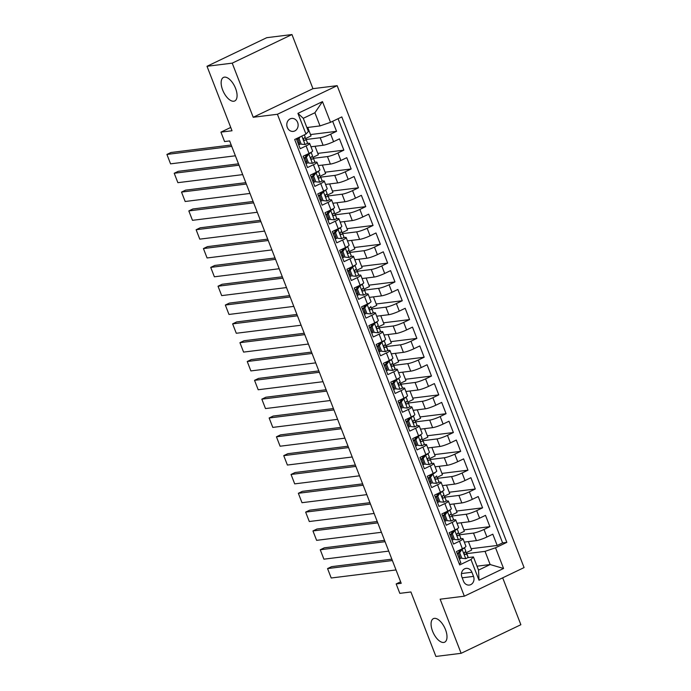 <?xml version="1.0" encoding="UTF-8"?>
<svg xmlns="http://www.w3.org/2000/svg" width="691" height="691" viewBox="0 0 691 691"><rect width="100%" height="100%" fill="white"/><g stroke="black" fill="none" stroke-linecap="round" stroke-linejoin="round"><path stroke-width="1.04" d="M233.783 101.24A13.051 6.245 64.4 0 1 223.046 90.944A13.051 6.245 64.4 0 1 223.469 77.427A13.051 6.245 64.4 0 1 224.437 77.142A13.051 6.245 64.4 0 1 235.173 87.437A13.051 6.245 64.4 0 1 234.741 100.964A13.051 6.245 64.4 0 1 233.783 101.24M443.708 642.457A13.051 6.245 64.4 0 1 432.972 632.17A13.051 6.245 64.4 0 1 433.395 618.644A13.051 6.245 64.4 0 1 434.363 618.359A13.051 6.245 64.4 0 1 445.099 628.655A13.051 6.245 64.4 0 1 444.667 642.181A13.051 6.245 64.4 0 1 443.708 642.457M287.292 127.394A6.521 5.658 82.9 0 0 293.269 131.394A6.521 5.658 82.9 0 0 297.631 122.445A6.521 5.658 82.9 0 0 291.654 118.446A6.521 5.658 82.9 0 0 287.292 127.394M291.965 34.55L266.752 37.685L207.006 66.284L232.219 63.149L253.217 117.271L277.419 114.265L337.156 85.667L312.954 88.673L291.965 34.55L232.219 63.149M277.419 114.265L464.343 596.186L524.08 567.587L337.156 85.667M464.343 596.186L440.141 599.192L461.13 653.315L520.867 624.716L502.685 577.831M461.13 653.315L435.917 656.45L410.912 591.971L399.821 593.353L396.168 583.938L401.212 583.316L229.619 140.929L224.575 141.551L220.921 132.136L232.021 130.763L207.006 66.284M296.335 138.692L300.222 148.72L306.113 145.896L309.032 153.428A8.154 1.132 -21.2 0 0 312.608 150.984L309.68 143.452A8.154 1.132 158.8 0 1 306.113 145.896M309.032 153.428L303.142 156.252L307.521 167.55L313.42 164.726L316.34 172.258A8.154 1.132 -21.2 0 0 319.907 169.805L316.988 162.273A8.154 1.132 158.8 0 1 313.42 164.726M316.34 172.258L310.44 175.073L314.828 186.371L320.719 183.547L323.638 191.079A8.154 1.132 -21.2 0 0 327.206 188.634L324.286 181.102A8.154 1.132 158.8 0 1 320.719 183.547M323.638 191.079L317.748 193.903L322.127 205.192L328.018 202.377L330.937 209.909A8.154 1.132 -21.2 0 0 334.513 207.455L331.594 199.924A8.154 1.132 158.8 0 1 328.018 202.377M330.937 209.909L325.046 212.724L329.426 224.022L335.325 221.198L338.245 228.73A8.154 1.132 -21.2 0 0 341.812 226.285L338.892 218.753A8.154 1.132 158.8 0 1 335.325 221.198M338.245 228.73L332.345 231.554L336.733 242.843L342.624 240.027L345.543 247.551A8.154 1.132 -21.2 0 0 349.11 245.106L346.191 237.574A8.154 1.132 158.8 0 1 342.624 240.027M345.543 247.551L339.652 250.375L344.032 261.673L349.922 258.849L352.842 266.38A8.154 1.132 -21.2 0 0 356.418 263.927L353.498 256.404A8.154 1.132 158.8 0 1 349.922 258.849M352.842 266.38L346.951 269.205L351.33 280.494L357.23 277.678L360.149 285.202A8.154 1.132 -21.2 0 0 363.716 282.757L360.797 275.225A8.154 1.132 158.8 0 1 357.23 277.678M360.149 285.202L354.258 288.026L358.638 299.324L364.528 296.499L367.448 304.031A8.154 1.132 -21.2 0 0 371.015 301.578L368.096 294.055A8.154 1.132 158.8 0 1 364.528 296.499M367.448 304.031L361.557 306.847L365.936 318.145L371.827 315.321L374.755 322.852A8.154 1.132 -21.2 0 0 378.322 320.408L375.403 312.876A8.154 1.132 158.8 0 1 371.827 315.321M374.755 322.852L368.856 325.677L373.235 336.975L379.134 334.15L382.054 341.682A8.154 1.132 -21.2 0 0 385.621 339.229L382.702 331.706A8.154 1.132 158.8 0 1 379.134 334.15M382.054 341.682L376.163 344.498L380.542 355.796L386.433 352.971L389.353 360.503A8.154 1.132 -21.2 0 0 392.929 358.059L390 350.527A8.154 1.132 158.8 0 1 386.433 352.971M389.353 360.503L383.462 363.328L387.841 374.617L393.732 371.801L396.66 379.333A8.154 1.132 -21.2 0 0 400.227 376.88L397.308 369.348A8.154 1.132 158.8 0 1 393.732 371.801M396.66 379.333L390.76 382.149L395.14 393.447L401.039 390.622L403.959 398.154A8.154 1.132 -21.2 0 0 407.526 395.71L404.606 388.178A8.154 1.132 158.8 0 1 401.039 390.622M403.959 398.154L398.068 400.979L402.447 412.268L408.338 409.452L411.257 416.984A8.154 1.132 -21.2 0 0 414.833 414.531L411.905 406.999A8.154 1.132 158.8 0 1 408.338 409.452M411.257 416.984L405.367 419.8L409.746 431.098L415.637 428.273L418.565 435.805A8.154 1.132 -21.2 0 0 422.132 433.361L419.212 425.829A8.154 1.132 158.8 0 1 415.637 428.273M418.565 435.805L412.665 438.63L417.053 449.919L422.944 447.103L425.863 454.626A8.154 1.132 -21.2 0 0 429.431 452.182L426.511 444.65A8.154 1.132 158.8 0 1 422.944 447.103M425.863 454.626L419.973 457.451L424.352 468.748L430.243 465.924L433.162 473.456A8.154 1.132 -21.2 0 0 436.738 471.003L433.81 463.48A8.154 1.132 158.8 0 1 430.243 465.924M433.162 473.456L427.271 476.28L431.65 487.57L437.55 484.754L440.469 492.277A8.154 1.132 -21.2 0 0 444.037 489.833L441.117 482.301A8.154 1.132 158.8 0 1 437.55 484.754M440.469 492.277L434.57 495.102L438.958 506.399L444.849 503.575L447.768 511.107A8.154 1.132 -21.2 0 0 451.335 508.654L448.416 501.13A8.154 1.132 158.8 0 1 444.849 503.575M447.768 511.107L441.877 513.923L446.256 525.22L452.147 522.396L455.067 529.928A8.154 1.132 -21.2 0 0 458.643 527.483L455.723 519.952A8.154 1.132 158.8 0 1 452.147 522.396M455.067 529.928L449.176 532.752L453.555 544.05L459.455 541.226A8.154 1.132 -21.2 0 0 463.022 538.773A8.154 1.132 -21.2 0 0 461.873 538.635L460.327 538.825M464.309 542.107L476.419 540.595A8.154 1.132 -21.2 0 0 486.913 537.002L492.804 534.186L497.192 545.475L471.141 548.714M459.472 534.808L473.499 533.072A8.154 1.132 -21.2 0 0 483.994 529.47L489.884 526.654L463.842 529.893M489.884 526.654L485.505 515.356L479.614 518.181A8.154 1.132 -21.2 0 1 469.12 521.774L457.01 523.277M449.711 504.456L461.821 502.944A8.154 1.132 -21.2 0 0 472.307 499.351L478.207 496.535L482.586 507.825L456.535 511.064M442.404 485.626L454.514 484.123A8.154 1.132 -21.2 0 0 465.008 480.53L470.899 477.706L475.287 489.003L449.236 492.242M435.105 466.805L447.215 465.302A8.154 1.132 -21.2 0 0 457.71 461.7L463.601 458.884L467.98 470.174L441.938 473.413M427.798 447.975L439.917 446.472A8.154 1.132 -21.2 0 0 450.402 442.879L456.302 440.055L460.681 451.353L434.63 454.592M420.499 429.154L432.609 427.651A8.154 1.132 -21.2 0 0 443.104 424.058L448.995 421.234L453.374 432.531L427.332 435.762M413.201 410.324L425.31 408.822A8.154 1.132 -21.2 0 0 435.805 405.228L441.696 402.404L446.075 413.702L420.033 416.941M405.893 391.503L418.012 390A8.154 1.132 -21.2 0 0 428.498 386.407L434.397 383.583L438.776 394.881L412.726 398.111M398.595 372.674L410.704 371.171A8.154 1.132 -21.2 0 0 421.199 367.577L427.09 364.762L431.469 376.051L405.427 379.29M391.296 353.852L403.406 352.35A8.154 1.132 -21.2 0 0 413.9 348.756L419.791 345.932L424.17 357.23L398.128 360.469M383.989 335.031L396.098 333.52A8.154 1.132 -21.2 0 0 406.593 329.927L412.484 327.111L416.872 338.4L390.821 341.639M376.69 316.202L388.8 314.699A8.154 1.132 -21.2 0 0 399.294 311.105L405.185 308.281L409.564 319.579L383.522 322.818M369.391 297.38L381.501 295.869A8.154 1.132 -21.2 0 0 391.987 292.276L397.886 289.46L402.266 300.749L376.215 303.988M362.084 278.551L374.194 277.048A8.154 1.132 -21.2 0 0 384.688 273.455L390.579 270.63L394.967 281.928L368.916 285.167M354.785 259.73L366.895 258.227A8.154 1.132 -21.2 0 0 377.39 254.634L383.28 251.809L387.66 263.107L361.618 266.337M347.487 240.9L359.596 239.397A8.154 1.132 -21.2 0 0 370.082 235.804L375.982 232.979L380.361 244.277L354.31 247.516M340.179 222.079L352.289 220.576A8.154 1.132 -21.2 0 0 362.784 216.983L368.674 214.158L373.062 225.456L347.012 228.686M332.881 203.249L344.99 201.746A8.154 1.132 -21.2 0 0 355.485 198.153L361.376 195.328L365.755 206.626L339.713 209.865M325.582 184.428L337.692 182.925A8.154 1.132 -21.2 0 0 348.178 179.332L354.077 176.507L358.456 187.805L332.406 191.036M318.275 165.607L330.384 164.095A8.154 1.132 -21.2 0 0 340.879 160.502L346.77 157.686L351.158 168.975L325.107 172.214M310.976 146.777L323.086 145.274A8.154 1.132 -21.2 0 0 333.58 141.681L339.471 138.856L343.85 150.154L317.808 153.393M309.68 143.452A8.154 1.132 158.8 0 0 308.54 143.305L306.985 143.503M300.11 144.359L298.598 144.54M316.988 162.273A8.154 1.132 158.8 0 0 315.839 162.135L314.293 162.325M307.409 163.18L305.906 163.37M324.286 181.102A8.154 1.132 158.8 0 0 323.146 180.956L321.591 181.154M314.716 182.009L313.204 182.191M331.594 199.924A8.154 1.132 158.8 0 0 330.445 199.785L328.89 199.975M322.015 200.831L320.503 201.021M338.892 218.753A8.154 1.132 158.8 0 0 337.744 218.606L336.197 218.805M329.313 219.66L327.81 219.842M346.191 237.574A8.154 1.132 158.8 0 0 345.051 237.436L343.496 237.626M336.621 238.481L335.109 238.671M353.498 256.404A8.154 1.132 158.8 0 0 352.35 256.257L350.795 256.447M343.919 257.302L342.408 257.493M360.797 275.225A8.154 1.132 158.8 0 0 359.648 275.087L358.102 275.277M351.218 276.132L349.715 276.322M368.096 294.055A8.154 1.132 158.8 0 0 366.956 293.908L365.401 294.098M358.525 294.953L357.014 295.143M375.403 312.876A8.154 1.132 158.8 0 0 374.254 312.738L372.699 312.928M365.824 313.783L364.312 313.964M382.702 331.706A8.154 1.132 158.8 0 0 381.553 331.559L380.007 331.749M373.123 332.604L371.62 332.794M390 350.527A8.154 1.132 158.8 0 0 388.86 350.38L387.305 350.579M380.43 351.434L378.918 351.615M397.308 369.348A8.154 1.132 158.8 0 0 396.159 369.21L394.613 369.4M387.729 370.255L386.226 370.445M404.606 388.178A8.154 1.132 158.8 0 0 403.458 388.031L401.912 388.23M395.036 389.085L393.525 389.266M411.905 406.999A8.154 1.132 158.8 0 0 410.765 406.861L409.21 407.051M402.335 407.906L400.823 408.096M419.212 425.829A8.154 1.132 158.8 0 0 418.064 425.682L416.518 425.881M409.633 426.736L408.131 426.917M426.511 444.65A8.154 1.132 158.8 0 0 425.371 444.512L423.816 444.702M416.941 445.557L415.429 445.747M433.81 463.48A8.154 1.132 158.8 0 0 432.67 463.333L431.115 463.523M424.239 464.378L422.728 464.568M441.117 482.301A8.154 1.132 158.8 0 0 439.968 482.163L438.422 482.353M431.538 483.208L430.035 483.398M448.416 501.13A8.154 1.132 158.8 0 0 447.276 500.984L445.721 501.174M438.845 502.029L437.334 502.219M455.723 519.952A8.154 1.132 158.8 0 0 454.574 519.805L453.02 520.003M446.144 520.859L444.633 521.04M473.516 576.398L471.91 572.252A6.323 5.476 82.9 0 0 466.123 568.373A6.323 5.476 82.9 0 0 461.899 577.045L463.506 581.191A6.323 5.476 82.9 0 0 469.284 585.061A6.323 5.476 82.9 0 0 473.516 576.398L462.193 577.806M306.864 127.559L320.019 125.917L314.906 112.745L303.28 118.308L308.393 131.489L305.966 134.08L294.668 139.487L459.688 564.936L470.986 559.52L473.413 556.929L467.626 557.654M305.966 134.08L297.933 113.367L322.481 101.62L330.514 122.324L341.812 116.917L506.831 542.366L495.533 547.773L503.566 568.477L479.018 580.233L470.986 559.52M306.13 139.487L320.166 137.742L323.086 145.274M313.438 158.308L327.465 156.572L330.384 164.095M320.736 177.138L334.764 175.393L337.692 182.925M328.044 195.959L342.071 194.214L344.99 201.746M335.342 214.789L349.37 213.044L352.289 220.576M342.641 233.61L356.677 231.865L359.596 239.397M349.948 252.44L363.976 250.695L366.895 258.227M357.247 271.261L371.274 269.516L374.194 277.048M364.546 290.09L378.582 288.346L381.501 295.869M371.853 308.912L385.88 307.167L388.8 314.699M379.152 327.733L393.179 325.997L396.098 333.52M386.45 346.562L400.486 344.818L403.406 352.35M393.758 365.384L407.785 363.639L410.704 371.171M401.056 384.213L415.084 382.469L418.012 390M408.355 403.034L422.391 401.29L425.31 408.822M415.662 421.864L429.69 420.119L432.609 427.651M422.961 440.685L436.988 438.94L439.917 446.472M430.26 459.515L444.296 457.77L447.215 465.302M437.567 478.336L451.594 476.591L454.514 484.123M444.866 497.157L458.893 495.421L461.821 502.944M452.173 515.987L466.2 514.242L469.12 521.774M453.443 539.68L451.94 539.87M497.192 545.475L502.599 542.884L338.072 118.705M320.166 137.742A8.154 1.132 158.8 0 0 330.661 134.149L336.552 131.325L332.656 121.296M343.85 150.154L337.959 152.97A8.154 1.132 158.8 0 1 327.465 156.572M351.158 168.975L345.258 171.8A8.154 1.132 158.8 0 1 334.764 175.393M358.456 187.805L352.565 190.621A8.154 1.132 158.8 0 1 342.071 194.214M365.755 206.626L359.864 209.451A8.154 1.132 158.8 0 1 349.37 213.044M373.062 225.456L367.163 228.272A8.154 1.132 158.8 0 1 356.677 231.865M380.361 244.277L374.47 247.102A8.154 1.132 158.8 0 1 363.976 250.695M387.66 263.107L381.769 265.923A8.154 1.132 158.8 0 1 371.274 269.516M394.967 281.928L389.068 284.752A8.154 1.132 158.8 0 1 378.582 288.346M402.266 300.749L396.375 303.574A8.154 1.132 158.8 0 1 385.88 307.167M409.564 319.579L403.674 322.403A8.154 1.132 158.8 0 1 393.179 325.997M416.872 338.4L410.972 341.224A8.154 1.132 158.8 0 1 400.486 344.818M424.17 357.23L418.28 360.046A8.154 1.132 158.8 0 1 407.785 363.639M431.469 376.051L425.578 378.875A8.154 1.132 158.8 0 1 415.084 382.469M438.776 394.881L432.877 397.696A8.154 1.132 158.8 0 1 422.391 401.29M446.075 413.702L440.184 416.526A8.154 1.132 158.8 0 1 429.69 420.119M453.374 432.531L447.483 435.347A8.154 1.132 158.8 0 1 436.988 438.94M460.681 451.353L454.79 454.177A8.154 1.132 158.8 0 1 444.296 457.77M467.98 470.174L462.089 472.998A8.154 1.132 158.8 0 1 451.594 476.591M475.287 489.003L469.388 491.828A8.154 1.132 158.8 0 1 458.893 495.421M482.586 507.825L476.695 510.649A8.154 1.132 158.8 0 1 466.2 514.242M459.195 563.666L460.862 562.871L456.475 551.573L462.374 548.758A8.154 1.132 -21.2 0 0 465.941 546.305L463.022 538.773M460.75 558.509L459.239 558.691M473.413 556.929L478.526 570.11L490.152 564.547L485.039 551.366L495.533 547.773M476.997 566.179L490.152 564.547L503.566 568.477M466.77 553.638L485.039 551.366M230.734 127.446L220.921 132.136M400.625 581.805L396.168 583.938M502.599 542.884L506.831 542.366M468.377 541.597L471.668 550.079L466.149 552.722M336.552 131.325L310.501 134.564M461.078 522.776L464.369 531.258L458.841 533.901M453.78 503.946L457.071 512.428L451.543 515.08M446.472 485.125L449.763 493.607L444.235 496.25M439.174 466.295L442.465 474.777L436.937 477.429M431.875 447.474L435.166 455.956L429.638 458.599M424.568 428.645L427.859 437.127L422.331 439.778M417.269 409.823L420.56 418.305L415.032 420.949M409.97 390.994L413.261 399.476L407.733 402.127M402.663 372.173L405.954 380.655L400.426 383.298M395.364 353.343L398.655 361.834L393.127 364.477M388.066 334.522L391.348 343.004L385.828 345.647M380.758 315.701L384.049 324.183L378.521 326.826M373.46 296.871L376.75 305.353L371.222 308.005M366.152 278.05L369.443 286.532L363.924 289.175M358.854 259.22L362.144 267.702L356.616 270.354M351.555 240.399L354.846 248.881L349.318 251.524M344.248 221.569L347.538 230.051L342.01 232.703M336.949 202.748L340.24 211.23L334.712 213.873M329.65 183.918L332.941 192.409L327.413 195.052M322.343 165.097L325.634 173.579L320.106 176.222M315.044 146.276L318.335 154.758L312.807 157.401M307.745 127.446L311.036 135.928L305.508 138.571M330.514 122.324L320.019 125.917M478.526 570.11L479.018 580.233M297.933 113.367L303.28 118.308M322.481 101.62L314.906 112.745M253.217 117.271L312.954 88.673M461.044 549.388L462.175 549.25L459.67 552.679L461.864 558.328L465.82 558.665A5.407 0.751 -21.2 0 0 468.109 557.084A5.407 0.751 -21.2 0 0 468.092 557.058L465.544 551.928A15.599 2.168 -21.2 0 0 465.388 551.798M465.82 558.665L461.864 558.328M459.921 556.86A12.948 1.797 -21.2 0 0 458.66 557.205M396.021 569.945L331.205 577.996L327.56 568.581L331.594 566.655L391.84 559.166M462.175 549.25A5.407 0.751 -21.2 0 0 464.456 547.669A5.407 0.751 -21.2 0 0 464.456 547.661L465.846 551.245A5.407 0.751 158.8 0 1 464.646 552.264C463.86 553.595 464.153 554.346 465.527 554.519A5.407 0.751 -21.2 0 0 466.719 553.5A5.407 0.751 -21.2 0 0 466.71 553.474M392.367 560.531L327.56 568.581M459.67 552.679L458.366 552.843L460.552 558.492M457.122 553.223A15.599 2.168 -21.2 0 1 458.366 552.852L460.793 549.509M457.269 553.629A12.948 1.797 158.8 0 1 458.539 553.284M460.059 550.52A12.948 1.797 -21.2 0 0 457.589 551.047M464.464 547.695L465.829 551.219A5.407 0.751 158.8 0 1 465.846 551.245M453.737 530.567L454.868 530.429L452.372 533.858L454.566 539.498L458.522 539.835A5.407 0.751 -21.2 0 0 460.811 538.254A5.407 0.751 -21.2 0 0 460.793 538.229L459.42 534.679A5.407 0.751 -21.2 0 0 459.403 534.653L458.245 533.098A15.599 2.168 -21.2 0 0 458.09 532.968M458.522 539.835L454.566 539.498M452.622 538.039A12.948 1.797 -21.2 0 0 451.361 538.375M388.722 551.116L323.906 559.174L320.253 549.76L324.295 547.825L384.541 540.336M454.868 530.429A5.407 0.751 -21.2 0 0 457.157 528.84A5.407 0.751 -21.2 0 0 457.148 528.831L458.539 532.415A5.407 0.751 158.8 0 1 458.539 532.415A5.407 0.751 158.8 0 1 457.347 533.435C456.561 534.765 456.846 535.516 458.219 535.698A5.407 0.751 -21.2 0 0 459.42 534.679M385.068 541.701L320.253 549.76M452.372 533.858L451.059 534.013L453.253 539.662M449.815 534.402A15.599 2.168 -21.2 0 1 451.068 534.031L453.486 530.688M449.971 534.799A12.948 1.797 158.8 0 1 451.232 534.463M452.752 531.699A12.948 1.797 -21.2 0 0 450.29 532.217M446.438 511.737L447.569 511.599L445.073 515.028L447.258 520.677L451.223 521.014A5.407 0.751 -21.2 0 0 453.503 519.433A5.407 0.751 -21.2 0 0 453.495 519.407L452.121 515.857A5.407 0.751 -21.2 0 0 452.104 515.832L450.938 514.277A15.599 2.168 -21.2 0 0 450.782 514.147M451.223 521.014L447.258 520.677M445.315 519.209A12.948 1.797 -21.2 0 0 444.054 519.554M381.415 532.295L316.608 540.345L312.954 530.938L316.988 529.004L377.234 521.515M447.569 511.599A5.407 0.751 -21.2 0 0 449.85 510.018A5.407 0.751 -21.2 0 0 449.85 510.01L451.24 513.594A5.407 0.751 158.8 0 1 451.24 513.594A5.407 0.751 158.8 0 1 450.04 514.614C449.254 515.944 449.547 516.695 450.921 516.877A5.407 0.751 -21.2 0 0 452.121 515.857L453.495 519.407M377.77 522.88L312.954 530.938M445.073 515.028L443.76 515.192L445.954 520.841M442.516 515.572A15.599 2.168 -21.2 0 1 443.769 515.201L446.187 511.858M442.672 515.978A12.948 1.797 158.8 0 1 443.933 515.633M445.453 512.869A12.948 1.797 -21.2 0 0 442.983 513.396M439.139 492.916L440.271 492.778L437.766 496.207L439.96 501.856L443.916 502.184A5.407 0.751 -21.2 0 0 446.205 500.604A5.407 0.751 -21.2 0 0 446.187 500.578L444.823 497.054A5.407 0.751 -21.2 0 0 444.805 497.002L443.639 495.447A15.599 2.168 -21.2 0 0 443.484 495.326M443.916 502.184L439.96 501.856M438.016 500.388A12.948 1.797 -21.2 0 0 436.755 500.725M374.116 513.465L309.3 521.524L305.647 512.109L309.689 510.174L369.935 502.685M440.271 492.778A5.407 0.751 -21.2 0 0 442.551 491.189A5.407 0.751 -21.2 0 0 442.551 491.18L443.942 494.773A5.407 0.751 158.8 0 1 443.942 494.773A5.407 0.751 158.8 0 1 442.741 495.793C441.955 497.114 442.249 497.865 443.622 498.047A5.407 0.751 -21.2 0 0 444.814 497.028L446.205 500.604M370.462 504.059L305.647 512.109M437.766 496.207L436.462 496.371L438.647 502.012M436.462 496.371L438.889 493.037M436.462 496.38A15.599 2.168 -21.2 0 0 435.209 496.751M435.365 497.149A12.948 1.797 158.8 0 1 436.626 496.812M438.146 494.048A12.948 1.797 -21.2 0 0 435.684 494.566M431.832 474.095L432.963 473.948L430.467 477.377L432.661 483.026L436.617 483.363A5.407 0.751 -21.2 0 0 438.897 481.782A5.407 0.751 -21.2 0 0 438.889 481.757L437.524 478.232A5.407 0.751 -21.2 0 0 437.498 478.181L436.341 476.626A15.599 2.168 -21.2 0 0 436.185 476.496M436.617 483.363L432.661 483.026M430.718 481.567A12.948 1.797 -21.2 0 0 429.457 481.903M366.817 494.644L302.002 502.694L298.348 493.288L302.382 491.353L362.637 483.864M432.963 473.948A5.407 0.751 -21.2 0 0 435.252 472.368A5.407 0.751 -21.2 0 0 435.244 472.359M363.164 485.229L298.348 493.288M430.467 477.377L429.154 477.541L431.348 483.19M429.154 477.541L431.581 474.216M429.163 477.559A15.599 2.168 -21.2 0 0 427.91 477.93M428.066 478.327A12.948 1.797 158.8 0 1 429.327 477.982M430.847 475.218A12.948 1.797 -21.2 0 0 428.385 475.745M436.634 475.944L436.626 475.918A5.407 0.751 158.8 0 1 436.634 475.944A5.407 0.751 158.8 0 1 435.442 476.963C434.656 478.293 434.941 479.044 436.315 479.226A5.407 0.751 -21.2 0 0 437.515 478.207L438.897 481.782M424.533 455.265L425.665 455.127L423.168 458.556L425.354 464.205L429.318 464.542A5.407 0.751 -21.2 0 0 431.599 462.953A5.407 0.751 -21.2 0 0 431.581 462.927L430.217 459.411M429.318 464.542L425.354 464.205M423.41 462.737A12.948 1.797 -21.2 0 0 422.149 463.074M359.51 475.814L294.694 483.873L291.049 474.458L295.083 472.523L355.329 465.043M425.665 455.127A5.407 0.751 -21.2 0 0 427.945 453.546A5.407 0.751 -21.2 0 0 427.945 453.538L429.318 457.097A5.407 0.751 158.8 0 1 429.336 457.122A5.407 0.751 158.8 0 1 428.135 458.142C427.349 459.463 427.643 460.215 429.016 460.396A5.407 0.751 -21.2 0 0 430.208 459.377A5.407 0.751 -21.2 0 0 430.199 459.351L429.033 457.796A15.599 2.168 -21.2 0 0 428.878 457.675M355.865 466.408L291.049 474.458M423.168 458.556L421.856 458.72L424.041 464.361M420.612 459.1A15.599 2.168 -21.2 0 1 421.856 458.729L424.283 455.386M420.767 459.498A12.948 1.797 158.8 0 1 422.028 459.161M423.548 456.397A12.948 1.797 -21.2 0 0 421.078 456.915M417.234 436.444L418.366 436.297L415.861 439.726L418.055 445.375L422.011 445.712A5.407 0.751 -21.2 0 0 424.3 444.132A5.407 0.751 -21.2 0 0 424.283 444.106L422.918 440.582M422.011 445.712L418.055 445.375M416.112 443.916A12.948 1.797 -21.2 0 0 414.85 444.253M352.211 456.993L287.396 465.043L283.742 455.637L287.784 453.702L348.031 446.213M418.366 436.297A5.407 0.751 -21.2 0 0 420.646 434.717A5.407 0.751 -21.2 0 0 420.646 434.708L422.02 438.267A5.407 0.751 158.8 0 1 422.037 438.293A5.407 0.751 158.8 0 1 420.836 439.312C420.05 440.642 420.344 441.394 421.709 441.575A5.407 0.751 -21.2 0 0 422.909 440.556A5.407 0.751 -21.2 0 0 422.892 440.53L421.735 438.975A15.599 2.168 -21.2 0 0 421.579 438.845M348.558 447.578L283.742 455.637M415.861 439.726L414.557 439.891L416.742 445.54M413.304 440.279A15.599 2.168 -21.2 0 1 414.557 439.908L416.984 436.565M413.46 440.677A12.948 1.797 158.8 0 1 414.721 440.34M416.241 437.567A12.948 1.797 -21.2 0 0 413.779 438.094M409.927 417.614L411.059 417.476L408.562 420.905L410.756 426.554L414.712 426.891A5.407 0.751 -21.2 0 0 416.993 425.302A5.407 0.751 -21.2 0 0 416.984 425.276L415.619 421.76M414.712 426.891L410.756 426.554M408.813 425.086A12.948 1.797 -21.2 0 0 407.552 425.423M344.913 438.163L280.097 446.222L276.443 436.807L280.477 434.881L340.732 427.392M411.059 417.476A5.407 0.751 -21.2 0 0 413.348 415.896A5.407 0.751 -21.2 0 0 413.339 415.887L414.73 419.472A5.407 0.751 158.8 0 1 413.538 420.491C412.752 421.812 413.037 422.572 414.41 422.745A5.407 0.751 -21.2 0 0 415.611 421.726A5.407 0.751 -21.2 0 0 415.593 421.7L414.436 420.145A15.599 2.168 -21.2 0 0 414.28 420.024M341.259 428.757L276.443 436.807M408.562 420.905L407.249 421.069L409.443 426.718M406.006 421.45A15.599 2.168 -21.2 0 1 407.258 421.078L409.677 417.735M406.161 421.847A12.948 1.797 158.8 0 1 407.422 421.51M408.942 418.746A12.948 1.797 -21.2 0 0 406.481 419.273M413.356 415.922L414.721 419.446A5.407 0.751 158.8 0 1 414.73 419.472M402.628 398.793L403.76 398.655L401.264 402.076L403.449 407.725L407.414 408.061A5.407 0.751 -21.2 0 0 409.694 406.481A5.407 0.751 -21.2 0 0 409.677 406.455L408.312 402.931M407.414 408.061L403.449 407.725M401.506 406.265A12.948 1.797 -21.2 0 0 400.244 406.602M337.605 419.342L272.79 427.401L269.145 417.986L273.178 416.051L333.425 408.562M403.76 398.655A5.407 0.751 -21.2 0 0 406.04 397.066A5.407 0.751 -21.2 0 0 406.04 397.057L407.431 400.642A5.407 0.751 158.8 0 1 406.23 401.661C405.444 402.991 405.738 403.743 407.111 403.924A5.407 0.751 -21.2 0 0 408.303 402.905L407.129 401.324A15.599 2.168 -21.2 0 0 406.973 401.195M333.96 409.927L269.145 417.986M401.264 402.076L399.951 402.24L402.136 407.889M398.707 402.628A15.599 2.168 -21.2 0 1 399.951 402.257L402.378 398.914M398.862 403.026A12.948 1.797 158.8 0 1 400.124 402.689M401.644 399.925A12.948 1.797 -21.2 0 0 399.173 400.443M408.303 402.905A5.407 0.751 -21.2 0 0 408.295 402.879L409.694 406.481M406.049 397.1L407.414 400.616A5.407 0.751 158.8 0 1 407.431 400.642M395.33 379.964L396.461 379.825L393.956 383.255L396.15 388.903L400.106 389.24A5.407 0.751 -21.2 0 0 402.395 387.651A5.407 0.751 -21.2 0 0 402.378 387.634L399.83 382.503A15.599 2.168 -21.2 0 0 399.674 382.373M400.106 389.24L396.15 388.903M394.207 387.435A12.948 1.797 -21.2 0 0 392.946 387.781M330.307 400.521L265.491 408.571L261.837 399.156L265.88 397.23L326.126 389.741M396.461 379.825A5.407 0.751 -21.2 0 0 398.742 378.245A5.407 0.751 -21.2 0 0 398.742 378.236L400.132 381.821A5.407 0.751 158.8 0 1 398.932 382.84C398.146 384.161 398.439 384.922 399.804 385.094A5.407 0.751 -21.2 0 0 401.005 384.075A5.407 0.751 -21.2 0 0 400.987 384.049M326.653 391.106L261.837 399.156M393.956 383.255L392.643 383.419L394.837 389.068M391.4 383.799A15.599 2.168 -21.2 0 1 392.652 383.427L395.079 380.085M391.555 384.196A12.948 1.797 158.8 0 1 392.816 383.859M394.336 381.095A12.948 1.797 -21.2 0 0 391.875 381.622M398.75 378.271L400.115 381.795A5.407 0.751 158.8 0 1 400.132 381.821M388.022 361.143L389.154 361.004L386.658 364.433L388.843 370.074L392.808 370.411A5.407 0.751 -21.2 0 0 395.088 368.83A5.407 0.751 -21.2 0 0 395.079 368.804L392.531 363.673A15.599 2.168 -21.2 0 0 392.367 363.544M392.808 370.411L388.843 370.074M386.908 368.614A12.948 1.797 -21.2 0 0 385.647 368.951M323.008 381.691L258.192 389.75L254.538 380.335L258.572 378.4L318.827 370.912M389.154 361.004A5.407 0.751 -21.2 0 0 391.443 359.415A5.407 0.751 -21.2 0 0 391.434 359.406L392.825 362.991A5.407 0.751 158.8 0 1 391.633 364.01C390.838 365.34 391.132 366.092 392.505 366.273A5.407 0.751 -21.2 0 0 393.706 365.254A5.407 0.751 -21.2 0 0 393.689 365.228M319.354 372.276L254.538 380.335M386.658 364.433L385.345 364.589L387.539 370.238M384.101 364.978A15.599 2.168 -21.2 0 1 385.353 364.606L387.772 361.263M384.256 365.375A12.948 1.797 158.8 0 1 385.518 365.038M387.038 362.274A12.948 1.797 -21.2 0 0 384.576 362.792M391.443 359.45L392.816 362.965A5.407 0.751 158.8 0 1 392.825 362.991M380.724 342.313L381.855 342.175L379.359 345.604L381.544 351.253L385.5 351.589A5.407 0.751 -21.2 0 0 387.789 350.009A5.407 0.751 -21.2 0 0 387.772 349.983L385.224 344.852A15.599 2.168 -21.2 0 0 385.068 344.723M385.5 351.589L381.544 351.253M379.601 349.784A12.948 1.797 -21.2 0 0 378.34 350.13M315.701 362.87L250.885 370.92L247.24 361.505L251.274 359.579L311.52 352.09M381.855 342.175A5.407 0.751 -21.2 0 0 384.136 340.594A5.407 0.751 -21.2 0 0 384.136 340.585L385.526 344.17A5.407 0.751 158.8 0 1 384.326 345.189C383.54 346.519 383.833 347.271 385.207 347.443A5.407 0.751 -21.2 0 0 386.399 346.424A5.407 0.751 -21.2 0 0 386.39 346.407M312.056 353.455L247.24 361.505M379.359 345.604L378.046 345.768L380.231 351.417M376.802 346.148A15.599 2.168 -21.2 0 1 378.046 345.776L380.473 342.434M376.958 346.554A12.948 1.797 158.8 0 1 378.219 346.208M379.739 343.444A12.948 1.797 -21.2 0 0 377.269 343.971M384.144 340.62L385.509 344.144A5.407 0.751 158.8 0 1 385.526 344.17M373.425 323.492L374.548 323.353L372.052 326.783L374.246 332.423L378.202 332.76A5.407 0.751 -21.2 0 0 380.491 331.179A5.407 0.751 -21.2 0 0 380.473 331.153L379.1 327.603A5.407 0.751 -21.2 0 0 379.083 327.577L377.925 326.022A15.599 2.168 -21.2 0 0 377.77 325.893M378.202 332.76L374.246 332.423M372.302 330.963A12.948 1.797 -21.2 0 0 371.041 331.3M308.402 344.04L243.586 352.099L239.932 342.684L243.975 340.749L304.221 333.261M374.548 323.353A5.407 0.751 -21.2 0 0 376.837 321.764A5.407 0.751 -21.2 0 0 376.837 321.756L378.227 325.349A5.407 0.751 158.8 0 1 377.027 326.359C376.241 327.689 376.535 328.441 377.899 328.622A5.407 0.751 -21.2 0 0 379.1 327.603L380.473 331.153M304.748 334.625L239.932 342.684M372.052 326.783L370.739 326.947L372.933 332.587M370.739 326.947L373.166 323.613M370.747 326.955A15.599 2.168 -21.2 0 0 369.495 327.327M369.65 327.724A12.948 1.797 158.8 0 1 370.912 327.387M372.432 324.623A12.948 1.797 -21.2 0 0 369.97 325.141M376.845 321.799L378.21 325.323A5.407 0.751 158.8 0 1 378.227 325.349M366.118 304.671L367.249 304.524L364.753 307.953L366.938 313.602L370.903 313.939A5.407 0.751 -21.2 0 0 373.183 312.358A5.407 0.751 -21.2 0 0 373.175 312.332L371.801 308.808A5.407 0.751 -21.2 0 0 371.784 308.756L370.618 307.201A15.599 2.168 -21.2 0 0 370.462 307.072M370.903 313.939L366.938 313.602M365.003 312.133A12.948 1.797 -21.2 0 0 363.734 312.479M301.103 325.219L236.287 333.269L232.634 323.863L236.668 321.928L296.923 314.44M367.249 304.524A5.407 0.751 -21.2 0 0 369.538 302.943A5.407 0.751 -21.2 0 0 369.53 302.934M297.45 315.804L232.634 323.863M364.753 307.953L363.44 308.117L365.634 313.766M363.44 308.117L365.867 304.783M363.449 308.134A15.599 2.168 -21.2 0 0 362.196 308.497M362.352 308.903A12.948 1.797 158.8 0 1 363.613 308.557M365.133 305.793A12.948 1.797 -21.2 0 0 362.671 306.32M370.92 306.519L370.912 306.493A5.407 0.751 158.8 0 1 370.92 306.519A5.407 0.751 158.8 0 1 369.728 307.538C368.934 308.868 369.227 309.62 370.601 309.801A5.407 0.751 -21.2 0 0 371.801 308.782L373.183 312.358M358.819 285.841L359.951 285.703L357.446 289.132L359.64 294.781L363.596 295.117A5.407 0.751 -21.2 0 0 365.885 293.528A5.407 0.751 -21.2 0 0 365.867 293.502L364.502 289.978A5.407 0.751 -21.2 0 0 364.485 289.926L363.319 288.372A15.599 2.168 -21.2 0 0 363.164 288.251M363.596 295.117L359.64 294.781M357.696 293.312A12.948 1.797 -21.2 0 0 356.435 293.649M293.796 306.389L228.98 314.448L225.335 305.033L229.369 303.099L289.615 295.618M359.951 285.703A5.407 0.751 -21.2 0 0 362.231 284.122A5.407 0.751 -21.2 0 0 362.231 284.113L363.621 287.698A5.407 0.751 158.8 0 1 362.421 288.717C361.635 290.039 361.929 290.79 363.302 290.971A5.407 0.751 -21.2 0 0 364.494 289.952L365.885 293.528M290.151 296.983L225.335 305.033M357.446 289.132L356.141 289.296L358.327 294.936M354.898 289.676A15.599 2.168 -21.2 0 1 356.141 289.304L358.569 285.962M355.053 290.073A12.948 1.797 158.8 0 1 356.314 289.736M357.834 286.972A12.948 1.797 -21.2 0 0 355.364 287.491M362.239 284.148L363.604 287.672A5.407 0.751 158.8 0 1 363.621 287.698M351.512 267.02L352.643 266.873L350.147 270.302L352.341 275.951L356.297 276.288A5.407 0.751 -21.2 0 0 358.586 274.707A5.407 0.751 -21.2 0 0 358.569 274.681L357.204 271.157M356.297 276.288L352.341 275.951M350.397 274.491A12.948 1.797 -21.2 0 0 349.136 274.828M286.497 287.568L221.681 295.618L218.028 286.212L222.07 284.277L282.317 276.789M352.643 266.873A5.407 0.751 -21.2 0 0 354.932 265.292A5.407 0.751 -21.2 0 0 354.924 265.284L356.323 268.868A5.407 0.751 158.8 0 1 355.122 269.887C354.336 271.218 354.621 271.969 355.995 272.15A5.407 0.751 -21.2 0 0 357.195 271.131A5.407 0.751 -21.2 0 0 357.178 271.105L356.02 269.55A15.599 2.168 -21.2 0 0 355.865 269.421M282.844 278.153L218.028 286.212M350.147 270.302L348.834 270.466L351.028 276.115M347.59 270.855A15.599 2.168 -21.2 0 1 348.843 270.483L351.261 267.141M347.746 271.252A12.948 1.797 158.8 0 1 349.007 270.907M350.527 268.143A12.948 1.797 -21.2 0 0 348.065 268.669M354.941 265.318L356.306 268.842A5.407 0.751 158.8 0 1 356.323 268.868M344.213 248.19L345.345 248.052L342.848 251.481L345.034 257.13L348.998 257.467A5.407 0.751 -21.2 0 0 351.278 255.877A5.407 0.751 -21.2 0 0 351.27 255.851L349.896 252.336M348.998 257.467L345.034 257.13M343.099 255.661A12.948 1.797 -21.2 0 0 341.829 255.998M279.199 268.739L214.383 276.797L210.729 267.382L214.763 265.448L275.018 257.968M345.345 248.052A5.407 0.751 -21.2 0 0 347.633 246.471A5.407 0.751 -21.2 0 0 347.625 246.462L349.015 250.047A5.407 0.751 158.8 0 1 347.815 251.066C347.029 252.388 347.323 253.139 348.696 253.321A5.407 0.751 -21.2 0 0 349.896 252.301A5.407 0.751 -21.2 0 0 349.879 252.275L348.713 250.721A15.599 2.168 -21.2 0 0 348.558 250.6M275.545 259.332L210.729 267.382M342.848 251.481L341.535 251.645L343.729 257.294M340.292 252.025A15.599 2.168 -21.2 0 1 341.544 251.654L343.963 248.311M340.447 252.422A12.948 1.797 158.8 0 1 341.708 252.085M343.228 249.321A12.948 1.797 -21.2 0 0 340.767 249.84M347.633 246.497L349.007 250.021A5.407 0.751 158.8 0 1 349.015 250.047M336.914 229.369L338.046 229.222L335.541 232.651L337.735 238.3L341.691 238.637A5.407 0.751 -21.2 0 0 343.98 237.056A5.407 0.751 -21.2 0 0 343.963 237.03L342.598 233.506M341.691 238.637L337.735 238.3M335.791 236.84A12.948 1.797 -21.2 0 0 334.53 237.177M271.891 249.917L207.075 257.968L203.43 248.561L207.464 246.627L267.711 239.138M338.046 229.222A5.407 0.751 -21.2 0 0 340.326 227.641A5.407 0.751 -21.2 0 0 340.326 227.633L341.717 231.217A5.407 0.751 158.8 0 1 340.516 232.236C339.73 233.567 340.024 234.318 341.397 234.499A5.407 0.751 -21.2 0 0 342.589 233.48A5.407 0.751 -21.2 0 0 342.581 233.454L341.414 231.9A15.599 2.168 -21.2 0 0 341.259 231.77M268.238 240.503L203.43 248.561M335.541 232.651L334.237 232.815L336.422 238.464M332.993 233.204A15.599 2.168 -21.2 0 1 334.237 232.832L336.664 229.49M333.14 233.601A12.948 1.797 158.8 0 1 334.409 233.264M335.93 230.5A12.948 1.797 -21.2 0 0 333.459 231.019M340.335 227.667L341.7 231.191A5.407 0.751 158.8 0 1 341.717 231.217M329.607 210.539L330.739 210.401L328.242 213.83L330.436 219.479L334.392 219.816A5.407 0.751 -21.2 0 0 336.681 218.226A5.407 0.751 -21.2 0 0 336.664 218.201L335.299 214.685M334.392 219.816L330.436 219.479M328.493 218.011A12.948 1.797 -21.2 0 0 327.232 218.356M264.593 231.096L199.777 239.146L196.123 229.732L200.165 227.805L260.412 220.317M330.739 210.401A5.407 0.751 -21.2 0 0 333.027 208.82A5.407 0.751 -21.2 0 0 333.019 208.812L334.409 212.396A5.407 0.751 158.8 0 1 333.217 213.415C332.431 214.737 332.716 215.497 334.09 215.67A5.407 0.751 -21.2 0 0 335.29 214.651A5.407 0.751 -21.2 0 0 335.273 214.625L334.116 213.07A15.599 2.168 -21.2 0 0 333.96 212.949M260.939 221.681L196.123 229.732M328.242 213.83L326.929 213.994L329.123 219.643M325.686 214.374A15.599 2.168 -21.2 0 1 326.938 214.003L329.357 210.66M325.841 214.771A12.948 1.797 158.8 0 1 327.102 214.435M328.622 211.671A12.948 1.797 -21.2 0 0 326.161 212.197M333.036 208.846L334.401 212.37A5.407 0.751 158.8 0 1 334.409 212.396M322.308 191.718L323.44 191.58L320.944 195L323.129 200.649L327.093 200.986A5.407 0.751 -21.2 0 0 329.374 199.405A5.407 0.751 -21.2 0 0 329.365 199.379L327.992 195.855M327.093 200.986L323.129 200.649M321.185 199.189A12.948 1.797 -21.2 0 0 319.924 199.526M257.285 212.267L192.478 220.325L188.824 210.91L192.858 208.976L253.105 201.487M323.44 191.58A5.407 0.751 -21.2 0 0 325.72 189.99A5.407 0.751 -21.2 0 0 325.72 189.982L327.111 193.566A5.407 0.751 158.8 0 1 325.91 194.586C325.124 195.916 325.418 196.667 326.791 196.849A5.407 0.751 -21.2 0 0 327.992 195.829A5.407 0.751 -21.2 0 0 327.975 195.803L326.808 194.249A15.599 2.168 -21.2 0 0 326.653 194.119M253.64 202.852L188.824 210.91M320.944 195L319.631 195.164L321.825 200.813M318.387 195.553A15.599 2.168 -21.2 0 1 319.631 195.182L322.058 191.839M318.542 195.95A12.948 1.797 158.8 0 1 319.803 195.613M321.324 192.849A12.948 1.797 -21.2 0 0 318.853 193.368M325.729 190.025L327.093 193.54A5.407 0.751 158.8 0 1 327.111 193.566M315.01 172.888L316.141 172.75L313.636 176.179L315.83 181.828L319.786 182.165A5.407 0.751 -21.2 0 0 322.075 180.584A5.407 0.751 -21.2 0 0 322.058 180.558L320.693 177.034M319.786 182.165L315.83 181.828M313.887 180.36A12.948 1.797 -21.2 0 0 312.626 180.705M249.987 193.445L185.171 201.496L181.517 192.081L185.559 190.155L245.806 182.666M316.141 172.75A5.407 0.751 -21.2 0 0 318.421 171.169A5.407 0.751 -21.2 0 0 318.421 171.161L319.812 174.745A5.407 0.751 158.8 0 1 319.812 174.745A5.407 0.751 158.8 0 1 318.611 175.764C317.825 177.086 318.119 177.846 319.484 178.019A5.407 0.751 -21.2 0 0 320.684 177L319.51 175.428A15.599 2.168 -21.2 0 0 319.354 175.298M246.333 184.031L181.517 192.081M313.636 176.179L312.332 176.343L314.517 181.992M311.08 176.723A15.599 2.168 -21.2 0 1 312.332 176.352L314.759 173.009M311.235 177.129A12.948 1.797 158.8 0 1 312.496 176.784M314.016 174.02A12.948 1.797 -21.2 0 0 311.555 174.547M320.684 177A5.407 0.751 -21.2 0 0 320.676 176.974L322.075 180.584M307.702 154.067L308.834 153.929L306.338 157.358L308.531 162.998L312.487 163.335A5.407 0.751 -21.2 0 0 314.768 161.754A5.407 0.751 -21.2 0 0 314.759 161.729L313.386 158.179A5.407 0.751 -21.2 0 0 313.369 158.153L312.211 156.598A15.599 2.168 -21.2 0 0 312.056 156.468M312.487 163.335L308.531 162.998M306.588 161.539A12.948 1.797 -21.2 0 0 305.327 161.875M242.688 174.616L177.872 182.674L174.218 173.26L178.252 171.325L238.507 163.836M308.834 153.929A5.407 0.751 -21.2 0 0 311.123 152.34A5.407 0.751 -21.2 0 0 311.114 152.331L312.505 155.916A5.407 0.751 158.8 0 1 312.505 155.916A5.407 0.751 158.8 0 1 311.313 156.935C310.527 158.265 310.812 159.016 312.185 159.198A5.407 0.751 -21.2 0 0 313.386 158.179M239.034 165.201L174.218 173.26M306.338 157.358L305.025 157.513L307.219 163.162M305.025 157.513L307.452 154.188M305.033 157.531A15.599 2.168 -21.2 0 0 303.781 157.902M303.936 158.299A12.948 1.797 158.8 0 1 305.197 157.963M306.718 155.199A12.948 1.797 -21.2 0 0 304.256 155.717M300.3 136.792L299.039 138.528L301.224 144.177L305.189 144.514A5.407 0.751 -21.2 0 0 307.469 142.933A5.407 0.751 -21.2 0 0 307.452 142.907L306.087 139.383A5.407 0.751 -21.2 0 0 306.07 139.332L304.904 137.777A15.599 2.168 -21.2 0 0 304.748 137.647M305.189 144.514L301.224 144.177M299.281 142.709A12.948 1.797 -21.2 0 0 298.02 143.054M235.381 155.795L170.565 163.845L166.92 154.43L170.953 152.504L231.2 145.015M231.735 146.38L166.92 154.43M299.039 138.528L297.726 138.692L299.911 144.341M297.726 138.692L298.469 137.664M297.726 138.701A15.599 2.168 -21.2 0 0 296.482 139.072M296.638 139.478A12.948 1.797 158.8 0 1 297.899 139.133M305.206 137.094L304.342 134.857L305.189 137.068A5.407 0.751 158.8 0 1 305.206 137.094A5.407 0.751 158.8 0 1 304.005 138.114C303.219 139.444 303.513 140.195 304.886 140.368A5.407 0.751 -21.2 0 0 306.078 139.357L307.469 142.933M473.499 533.072L476.419 540.595M483.994 529.47L486.913 537.002M330.661 134.149L333.58 141.681M337.959 152.97L340.879 160.502M345.258 171.8L348.178 179.332M352.565 190.621L355.485 198.153M359.864 209.451L362.784 216.983M367.163 228.272L370.082 235.804M374.47 247.102L377.39 254.634M381.769 265.923L384.688 273.455M389.068 284.752L391.987 292.276M396.375 303.574L399.294 311.105M403.674 322.403L406.593 329.927M410.972 341.224L413.9 348.756M418.28 360.046L421.199 367.577M425.578 378.875L428.498 386.407M432.877 397.696L435.805 405.228M440.184 416.526L443.104 424.058M447.483 435.347L450.402 442.879M454.79 454.177L457.71 461.7M462.089 472.998L465.008 480.53M469.388 491.828L472.307 499.351M476.695 510.649L479.614 518.181M459.455 541.226L462.374 548.758M461.458 573.547L471.91 572.252M462.115 549.336L465.725 558.656M466.727 553.534L468.092 557.058M454.808 530.515L458.427 539.826M459.429 534.704L460.793 538.229M457.166 528.874L458.53 532.398M447.509 511.685L451.119 521.005M449.858 510.044L451.223 513.568M440.202 492.864L443.821 502.184M442.56 491.223L443.924 494.747M432.903 474.035L436.522 483.355M425.604 455.214L429.215 464.533M418.297 436.384L421.916 445.704M410.998 417.563L414.609 426.883M403.699 398.733L407.31 408.053M396.392 379.912L400.011 389.232M401.013 384.11L402.378 387.634M389.093 361.091L392.704 370.402M393.715 365.28L395.079 368.804M381.795 342.261L385.405 351.581M386.407 346.459L387.772 349.983M374.487 323.44L378.107 332.751M367.189 304.61L370.799 313.93M359.89 285.789L363.501 295.109M352.583 266.959L356.202 276.279M345.284 248.138L348.895 257.458M337.985 229.308L341.596 238.628M330.678 210.487L334.297 219.807M323.379 191.657L326.99 200.977M316.072 172.836L319.691 182.156M318.43 171.195L319.795 174.719M308.773 154.015L312.392 163.326M313.394 158.204L314.759 161.729M311.131 152.374L312.496 155.89M301.812 136.067L305.085 144.505M431.599 462.953L430.208 459.377M429.336 457.122L427.945 453.546M424.3 444.132L422.909 440.556M422.037 438.293L420.646 434.717M416.993 425.302L415.611 421.726M358.586 274.707L357.195 271.131M351.278 255.877L349.896 252.301M343.98 237.056L342.589 233.48M336.681 218.226L335.29 214.651M329.374 199.405L327.992 195.829"/></g></svg>
